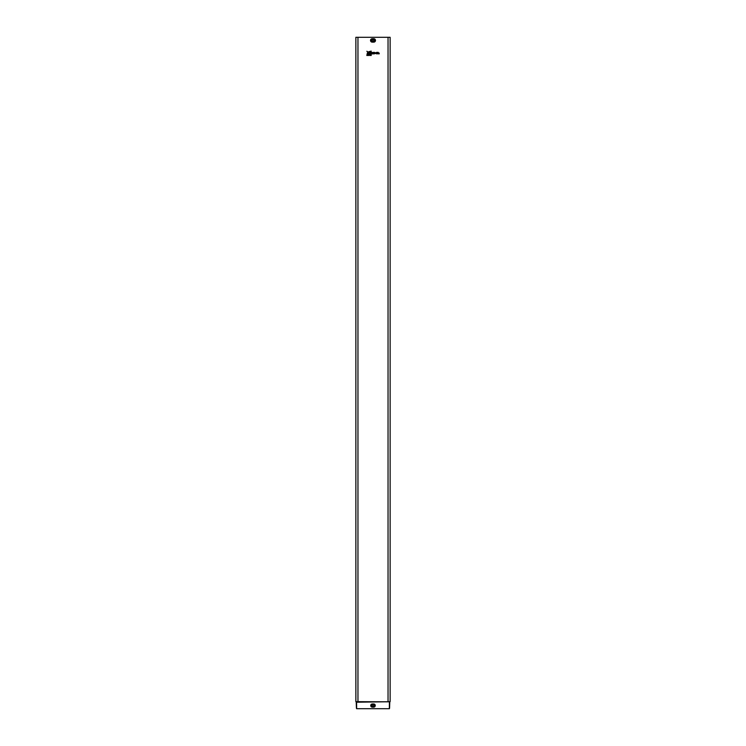 <?xml version="1.0" encoding="UTF-8"?>
<svg xmlns="http://www.w3.org/2000/svg" width="746" height="746" viewBox="0 0 746 746"><rect width="100%" height="100%" fill="white"/><g stroke="black" fill="none" stroke-linecap="round" stroke-linejoin="round"><path stroke-width="1.12" d="M372.217 40.433A0.783 0.783 0 0 1 373 39.65A0.783 0.783 0 0 1 373.783 40.433A0.783 0.783 0 0 1 373 41.217A0.783 0.783 0 0 1 372.217 40.433M372.217 705.567A0.783 0.783 0 0 1 373 704.784A0.783 0.783 0 0 1 373.783 705.567A0.783 0.783 0 0 1 373 706.35A0.783 0.783 0 0 1 372.217 705.567M368.869 51.698L371.182 51.12L371.182 51.875L368.869 51.698M366.892 51.25L371.182 54.607L371.182 55.474L370.314 55.474L366.892 51.25M367.33 53.171L367.582 55.474L366.827 55.474L367.33 53.171M378.138 53.013L379.173 53.013L378.138 53.609L379.285 53.824L377.476 53.824L377.476 52.332L378.138 52.332L378.138 53.013M373.662 53.041L372.599 52.593L373.765 52.369L372.002 52.528A0.681 0.681 0 0 0 371.956 52.77L371.956 53.871L373.765 53.871L372.599 53.637L373.662 53.041M369.298 55.474L368.44 55.474L367.647 52.649L369.298 55.474M371.182 52.733L371.182 53.591L368.356 51.94L371.182 52.733M376.031 53.125L376.618 53.861L375.079 53.274L374.427 53.871L374.576 52.36L375.079 53.031L376.59 52.36L376.031 53.125M389.981 701.65L388.041 701.65L388.041 37.3L357.959 37.3L357.959 701.65L355.861 701.65L355.861 37.3L357.959 37.3M356.215 701.65L356.439 708.252M389.561 708.252L389.776 701.827L356.374 701.65M389.403 708.252L389.785 701.65M356.709 701.911L389.626 701.744M356.457 701.911L356.597 708.252M388.041 37.3L390.139 37.3L390.139 701.65M389.403 708.7L356.597 708.7M356.569 701.744L356.663 708.7M389.431 701.744L356.597 702.21M372.217 41.552L373.783 41.748L372.217 41.552A1.119 1.119 0 0 1 371.098 40.433A1.119 1.119 0 0 1 372.217 39.314L373.783 39.118A1.315 1.315 0 0 1 375.098 40.433A1.315 1.315 0 0 1 373.783 41.748L373.783 42.13A1.697 1.697 0 0 0 375.48 40.433A1.697 1.697 0 0 0 373.783 38.736L372.217 38.736A1.697 1.697 0 0 0 370.52 40.433A1.697 1.697 0 0 0 372.217 42.13L373.783 42.13M372.217 42.13L372.217 41.748A1.315 1.315 0 0 1 370.902 40.433A1.315 1.315 0 0 1 372.217 39.118L372.217 38.736M372.329 704.56L372.329 703.982A1.585 1.585 0 0 0 370.743 705.567A1.585 1.585 0 0 0 372.329 707.152L372.329 706.77A1.203 1.203 0 0 1 371.126 705.567A1.203 1.203 0 0 1 372.329 704.364L373.671 704.364A1.203 1.203 0 0 1 374.874 705.567A1.203 1.203 0 0 1 373.671 706.77L372.329 706.574A1.007 1.007 0 0 1 371.322 705.567A1.007 1.007 0 0 1 372.329 704.56L373.671 704.56A1.007 1.007 0 0 1 374.678 705.567A1.007 1.007 0 0 1 373.671 706.574M372.329 707.152L373.671 707.152A1.585 1.585 0 0 0 375.257 705.567A1.585 1.585 0 0 0 373.671 703.982L372.329 703.982M389.337 708.7L389.403 702.21M373.671 704.56L373.671 703.982M373.671 707.152L372.329 706.574M373.783 38.736L373.783 39.314A1.119 1.119 0 0 1 374.902 40.433A1.119 1.119 0 0 1 373.783 41.552M372.217 39.314L373.783 39.314"/></g></svg>

